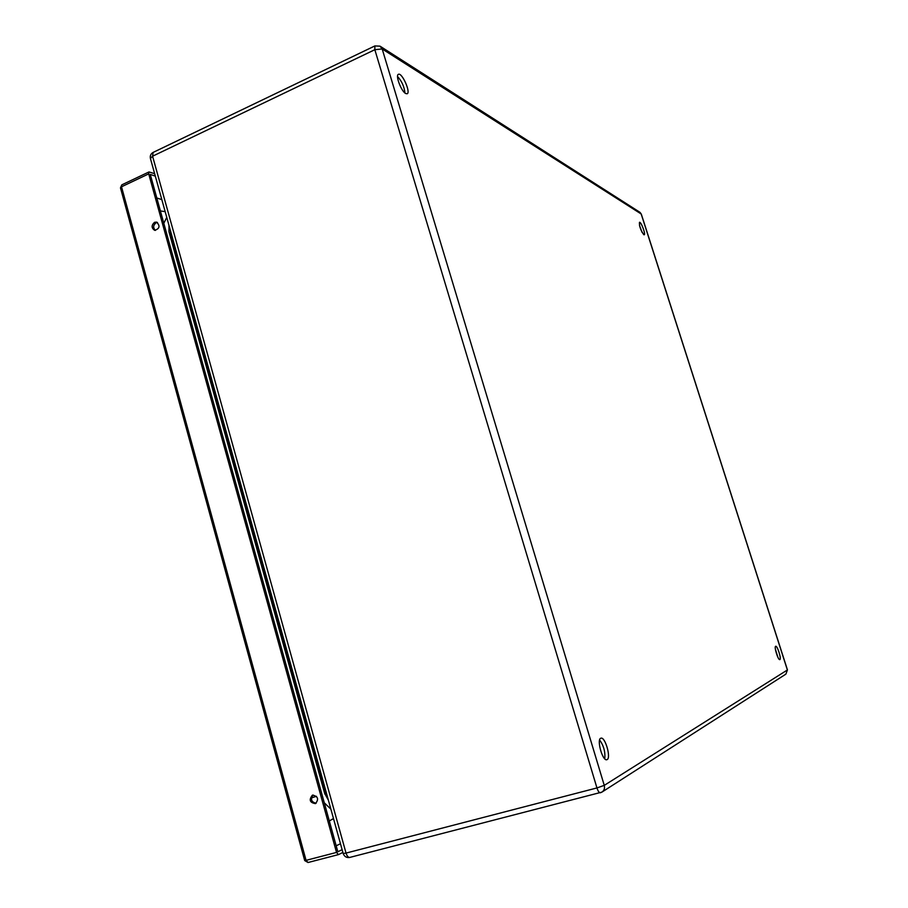 <?xml version="1.0" encoding="UTF-8"?>
<svg xmlns="http://www.w3.org/2000/svg" width="908" height="908" viewBox="0 0 908 908"><rect width="100%" height="100%" fill="white"/><g stroke="black" fill="none" stroke-linecap="round" stroke-linejoin="round"><path stroke-width="1.36" d="M607.146 759.576C611.277 757.76 605.103 736.49 600.948 738.193C596.306 738.84 602.492 761.426 606.839 759.701L607.146 759.576M405.66 93.513L407.136 93.774C411.04 92.525 401.926 72.163 398.408 74.331C395.173 75.228 401.257 91.322 405.66 93.513M643.829 234.718L644.215 234.797C645.94 234.446 640.98 221.382 639.47 222.312C639.187 226.126 640.639 230.257 643.829 234.718M779.893 659.583C781.595 658.97 777.327 645.452 775.693 646.269C773.798 646.428 778.133 660.445 779.824 659.617L779.893 659.583M604.762 758.782C605.409 751.881 603.695 745.616 599.62 740.009M404.957 93.002C404.287 86.691 401.813 81.198 397.545 76.522M642.115 232.425L639.493 225.524M777.85 657.199L775.409 649.311M148.708 173.871L121.513 186.787L306.064 860.353L336.527 852.419L148.708 173.871L149.003 171.941L154.632 173.678M336.527 852.419L338.48 854.61L342.884 852.43M342.112 849.672L337.844 851.772L150.274 174.404L155.313 176.118M154.542 222.312C151.296 225.332 151.341 227.999 154.678 230.326C159.683 228.68 160.33 225.944 156.596 222.108L154.542 222.312M312.692 795.113L312.363 795.215C308.754 799.869 309.787 802.672 315.439 803.625C319.003 799.256 318.084 796.418 312.692 795.113M157.447 222.471L156.097 222.766C153.134 225.184 152.896 227.726 155.382 230.405M313.044 795.033C310.286 799.312 311.308 802.059 316.109 803.262M324.848 794.103L326.857 795.022L325.824 792.593L324.587 793.229L328.424 800.311M324.814 793.989L326.835 794.557M168.967 225.354L168.979 231.824L324.587 793.229M325.813 792.57L170.693 233.152L168.979 231.824M324.281 802.797L330.875 809.141M166.766 217.398L163.803 223.277M333.463 818.471L329.332 821.014M316.461 796.316L311.376 797.928M343.19 853.531C344.37 856.664 346.606 857.969 349.875 857.436C348.297 857.572 347.015 856.119 346.027 853.089L596.953 787.94L374.834 49.702L152.578 156.21L346.027 853.089L343.19 853.531L150.422 158.48L152.578 156.21L153.123 152.419C150.796 153.758 149.888 155.767 150.422 158.48L150.456 158.594M604.263 785.375L787.384 669.979L641.184 213.993L382.177 48.953L604.263 785.375L596.953 787.94C598.031 791.174 599.155 792.798 600.336 792.786L601.913 792.116C604.183 790.539 604.955 788.292 604.263 785.375M601.913 792.116L350.17 857.322M374.868 45.933L374.834 49.702L382.177 48.953L380.021 46.16L374.868 45.933L153.123 152.419M380.429 46.422L639.731 212.177L641.32 214.163L787.44 669.9L785.885 674.122L787.44 669.911M340.466 843.736L336.187 845.802L340.466 843.736M338.332 854.632L308.039 862.509L306.064 860.353L304.702 860.568L120.469 187.854L121.831 184.846L120.48 187.899M161.828 199.59L156.8 198.001L161.828 199.601M332.317 819.436L333.508 818.653M160.387 210.928L165.177 211.655M602.163 791.958L785.885 674.122M641.309 214.129L640.015 212.37M149.003 171.941L121.831 184.846M338.48 854.61L308.039 862.509L304.702 860.568"/></g></svg>
